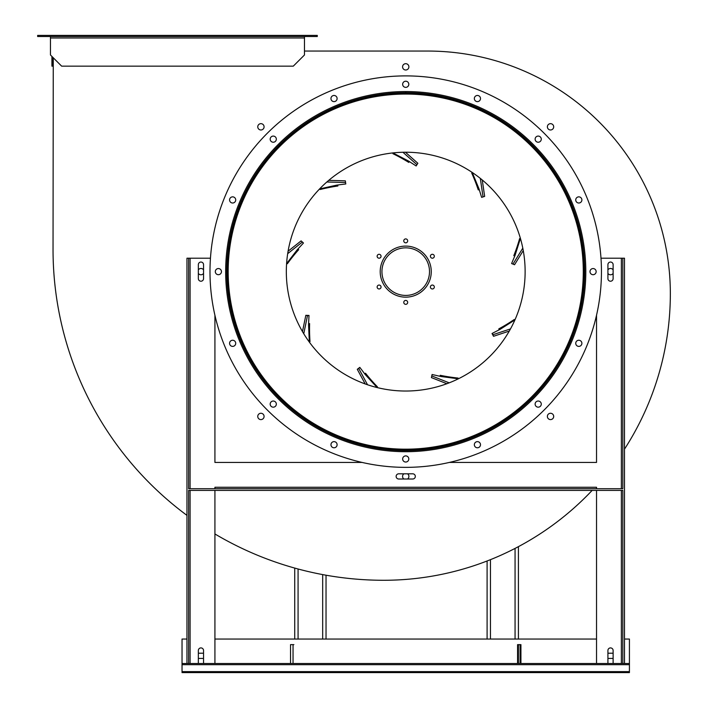 <?xml version="1.0" encoding="UTF-8"?>
<svg xmlns="http://www.w3.org/2000/svg" width="708" height="708" viewBox="0 0 708 708"><rect width="100%" height="100%" fill="white"/><g stroke="black" fill="none" stroke-linecap="round" stroke-linejoin="round"><path stroke-width="1.06" d="M624.5 449.146A286.634 286.634 0 0 0 670.343 293.652A242.587 242.587 0 0 0 427.747 51.056L304.475 51.056M53.259 57.773L53.038 249.605A330.671 330.671 0 0 0 186.965 515.38M214.922 533.956A330.671 330.671 0 0 0 383.709 580.277A286.634 286.634 0 0 0 592.154 490.396M264.084 126.821A3.159 3.159 0 0 0 259.34 124.086A3.159 3.159 0 0 0 259.34 129.555A3.159 3.159 0 0 0 264.084 126.821M553.691 126.821A3.159 3.159 0 0 0 548.957 124.086A3.159 3.159 0 0 0 548.957 129.555A3.159 3.159 0 0 0 553.691 126.821M553.691 416.437A3.159 3.159 0 0 0 548.957 413.693A3.159 3.159 0 0 0 548.957 419.171A3.159 3.159 0 0 0 553.691 416.437M264.084 416.437A3.159 3.159 0 0 0 259.34 413.693A3.159 3.159 0 0 0 259.34 419.171A3.159 3.159 0 0 0 264.084 416.437M408.888 66.844A3.159 3.159 0 0 0 404.153 64.109A3.159 3.159 0 0 0 404.153 69.579A3.159 3.159 0 0 0 408.888 66.844M613.119 269.837A3.159 3.159 0 0 0 607.915 269.828M607.915 273.421A3.159 3.159 0 0 0 613.119 273.421M407.525 479.015A3.159 3.159 0 0 0 407.525 473.811M403.932 473.811A3.159 3.159 0 0 0 403.932 479.015M203.541 269.828A3.159 3.159 0 0 0 198.346 269.837M198.346 273.421A3.159 3.159 0 0 0 203.541 273.421M50.463 36.515L50.463 54.976L61.649 66.154L293.289 66.154L304.475 54.976L304.475 36.515M53.038 57.543L51.923 57.773L51.923 56.428M51.923 57.773L51.923 66.154L53.038 66.154L53.038 57.773M37.657 36.515L317.281 36.515L317.281 35.4L37.657 35.4L37.657 36.515M429.508 271.624A23.78 23.78 0 0 0 393.834 251.03A23.78 23.78 0 0 0 393.834 292.227A23.78 23.78 0 0 0 429.508 271.624M362.089 462.43L214.922 462.43L214.922 315.264M449.368 462.43L596.534 462.43L596.534 315.264M624.5 663.502L624.5 258.208L601.004 258.208M629.421 671.618L182.036 671.618L182.036 672.6L629.421 672.6L629.421 639.05L624.5 639.05M186.965 639.05L182.036 639.05L182.036 663.502L629.421 663.502M596.534 639.05L214.922 639.05M596.534 490.396L596.534 663.502M214.922 663.502L214.922 490.396M188.638 437.898L188.638 258.208L210.453 258.208M412.72 473.811L398.737 473.811A2.602 2.602 0 0 0 396.135 476.413A2.602 2.602 0 0 0 398.737 479.015L412.72 479.015A2.602 2.602 0 0 0 415.322 476.413A2.602 2.602 0 0 0 412.72 473.811M203.541 278.616L203.541 264.633A2.602 2.602 0 0 0 200.939 262.04A2.602 2.602 0 0 0 198.346 264.633L198.346 278.616A2.602 2.602 0 0 0 200.939 281.218A2.602 2.602 0 0 0 203.541 278.616M607.915 264.642L607.915 278.616A2.602 2.602 0 0 0 610.517 281.218A2.602 2.602 0 0 0 613.119 278.616L613.119 264.642A2.602 2.602 0 0 0 610.517 262.04A2.602 2.602 0 0 0 607.915 264.642M406.011 91.553L406.011 92.677A178.956 178.956 0 0 1 560.665 361.186A178.956 178.956 0 0 1 250.791 361.186A178.956 178.956 0 0 1 405.445 92.677L405.445 91.553M613.119 663.502L613.119 650.51A2.602 2.602 0 0 0 610.517 647.909A2.602 2.602 0 0 0 607.915 650.51L607.915 663.502M203.541 663.502L203.541 650.51A2.602 2.602 0 0 0 200.939 647.909A2.602 2.602 0 0 0 198.346 650.51L198.346 663.502M520.929 663.502L520.929 644.634L517.575 644.634L517.575 663.502M293.041 663.502L293.041 644.776L293.882 644.634L290.528 644.634L290.528 663.502M214.922 488.715L214.922 487.263L596.534 487.263L596.534 488.715M188.638 490.396L188.638 663.502L188.638 490.396L622.819 490.396L622.819 663.502L622.819 490.396M186.965 663.502L186.965 258.208L188.638 258.208L188.638 488.715L622.819 488.715L622.819 258.208L622.819 437.898M622.819 441.252L622.819 488.715M188.638 488.715L188.638 441.252M518.415 663.502L518.415 644.776L520.097 644.634M520.097 644.776L520.097 663.502M607.915 658.422L613.119 658.422M613.119 653.219L607.915 653.219M518.415 639.05L518.415 546.656M294.723 639.05L294.723 568.082M203.541 653.219L198.346 653.219M198.346 658.422L203.541 658.422M182.036 671.618L182.036 663.502M629.421 664.688L182.036 664.688M487.095 639.05L487.095 560.984M326.034 575.215L326.034 639.05M405.728 152.229A119.395 119.395 0 0 0 302.325 331.326A119.395 119.395 0 0 0 509.132 331.326A119.395 119.395 0 0 0 405.728 152.229M405.728 94.067A177.558 177.558 0 0 0 251.959 360.407A177.558 177.558 0 0 0 559.497 360.407A177.558 177.558 0 0 0 405.728 94.067M405.728 93.235A178.398 178.398 0 0 0 251.234 360.823A178.398 178.398 0 0 0 560.223 360.823A178.398 178.398 0 0 0 405.728 93.235M367.532 384.754L358.761 368.514L359.797 367.364L365.31 374.629L377.196 387.603M359.797 367.364L357.283 369.31L358.779 368.532M365.186 383.931L357.292 369.319L365.178 383.931M510.503 328.893L492.989 334.707L492.033 333.495L500.149 329.317L514.981 319.866M492.033 333.495L493.52 336.3L493.007 334.689M509.282 331.061L493.529 336.291L509.282 331.07M287.696 253.659L302.157 242.198M303.466 243.012L301.112 240.897L288.094 251.19L301.112 240.888L303.466 243.012L297.272 249.712L286.563 263.668M480.316 178.389L482.998 196.647M481.635 197.373L484.653 196.39L482.245 179.974L484.661 196.399L481.635 197.373L478.935 188.655L472.201 172.407M326.857 181.991L345.309 182.514M345.787 183.974L345.354 180.832L328.751 180.363L345.336 180.841L345.787 183.974L336.734 185.124L319.556 188.939M402.932 152.264L416.729 164.522M416.154 165.955L417.844 163.265L405.427 152.229L417.826 163.265L416.154 165.955L408.472 161.017L392.869 152.893M303.759 333.734L307.476 315.662L308.998 315.441L308.555 324.556L309.325 342.132M308.998 315.441L305.829 315.317L307.476 315.68M302.484 331.592L305.829 315.334L302.475 331.583M522.796 248.145L513.123 263.863M511.61 263.544L514.548 264.739L523.256 250.597L514.548 264.721L511.61 263.544L515.141 255.128L520.424 238.348M449.182 382.833L432.03 376.036M432.084 374.497L431.411 377.594L446.845 383.718L431.42 377.594L432.084 374.497L440.978 376.514L458.421 378.807M393.356 152.875L392.949 153.716A175.911 175.911 0 0 1 408.764 162.406L409.312 161.521M319.919 188.611L320.149 189.514A175.911 175.911 0 0 1 337.849 186L337.698 184.983M286.634 263.19L287.386 263.739A175.911 175.911 0 0 1 298.688 249.667L297.918 248.977M309.069 341.716L310.007 341.654A175.911 175.911 0 0 1 309.617 323.609L308.582 323.583M376.736 387.453L377.408 386.798A175.911 175.911 0 0 1 365.514 373.231L364.709 373.868M457.97 378.992L458.067 378.054A175.911 175.911 0 0 1 440.234 375.302L440.022 376.32M514.76 320.29L514.229 319.52A175.911 175.911 0 0 1 498.804 328.875L499.29 329.786M520.53 238.826L519.628 238.569A175.911 175.911 0 0 1 513.822 255.65L514.787 256.039M431.261 271.624A25.532 25.532 0 0 0 392.967 249.517A25.532 25.532 0 0 0 392.967 293.74A25.532 25.532 0 0 0 431.261 271.624M434.323 256.252A1.956 1.956 0 0 0 431.384 254.553A1.956 1.956 0 0 0 431.384 257.942A1.956 1.956 0 0 0 434.323 256.252M407.684 240.87A1.956 1.956 0 0 0 404.746 239.171A1.956 1.956 0 0 0 404.746 242.57A1.956 1.956 0 0 0 407.684 240.87M434.323 287.006A1.956 1.956 0 0 0 431.384 285.315A1.956 1.956 0 0 0 431.384 288.705A1.956 1.956 0 0 0 434.323 287.006M407.684 302.387A1.956 1.956 0 0 0 404.746 300.688A1.956 1.956 0 0 0 404.746 304.077A1.956 1.956 0 0 0 407.684 302.387M381.046 287.006A1.956 1.956 0 0 0 378.116 285.315A1.956 1.956 0 0 0 378.116 288.705A1.956 1.956 0 0 0 381.046 287.006M381.046 256.252A1.956 1.956 0 0 0 378.116 254.553A1.956 1.956 0 0 0 378.116 257.942A1.956 1.956 0 0 0 381.046 256.252M472.59 172.708L471.732 173.088A175.911 175.911 0 0 1 478.263 189.912L479.245 189.585M209.993 271.624A195.735 195.735 0 0 0 503.592 441.137A195.735 195.735 0 0 0 503.592 102.12A195.735 195.735 0 0 0 209.993 271.624M331.194 443.535A3.08 3.08 0 0 0 334.433 447.757A3.08 3.08 0 0 0 336.477 442.836A3.08 3.08 0 0 0 331.194 443.535M271.084 401.923A3.08 3.08 0 0 0 272.465 407.073A3.08 3.08 0 0 0 276.226 403.303A3.08 3.08 0 0 0 271.084 401.923M231.472 340.477A3.08 3.08 0 0 0 230.773 345.761A3.08 3.08 0 0 0 235.693 343.725A3.08 3.08 0 0 0 231.472 340.477M218.383 268.553A3.08 3.08 0 0 0 215.719 273.164A3.08 3.08 0 0 0 221.046 273.164A3.08 3.08 0 0 0 218.383 268.553M233.826 197.089A3.08 3.08 0 0 0 229.596 200.337A3.08 3.08 0 0 0 234.516 202.373A3.08 3.08 0 0 0 233.826 197.089M275.43 136.98A3.08 3.08 0 0 0 270.288 138.361A3.08 3.08 0 0 0 274.049 142.131A3.08 3.08 0 0 0 275.43 136.98M336.875 97.368A3.08 3.08 0 0 0 331.592 96.669A3.08 3.08 0 0 0 333.636 101.598A3.08 3.08 0 0 0 336.875 97.368M408.808 84.287A3.08 3.08 0 0 0 404.188 81.624A3.08 3.08 0 0 0 404.188 86.951A3.08 3.08 0 0 0 408.808 84.287M480.263 99.722A3.08 3.08 0 0 0 477.024 95.492A3.08 3.08 0 0 0 474.98 100.421A3.08 3.08 0 0 0 480.263 99.722M540.372 141.334A3.08 3.08 0 0 0 539 136.184A3.08 3.08 0 0 0 535.23 139.954A3.08 3.08 0 0 0 540.372 141.334M579.985 202.78A3.08 3.08 0 0 0 580.684 197.497A3.08 3.08 0 0 0 575.763 199.532A3.08 3.08 0 0 0 579.985 202.78M593.074 274.704A3.08 3.08 0 0 0 595.738 270.093A3.08 3.08 0 0 0 590.41 270.093A3.08 3.08 0 0 0 593.074 274.704M577.631 346.159A3.08 3.08 0 0 0 581.861 342.92A3.08 3.08 0 0 0 576.94 340.884A3.08 3.08 0 0 0 577.631 346.159M536.027 406.277A3.08 3.08 0 0 0 541.169 404.896A3.08 3.08 0 0 0 537.407 401.126A3.08 3.08 0 0 0 536.027 406.277M474.581 445.89A3.08 3.08 0 0 0 479.865 446.58A3.08 3.08 0 0 0 477.82 441.659A3.08 3.08 0 0 0 474.581 445.89M225.657 271.624A180.071 180.071 0 0 0 495.768 427.579A180.071 180.071 0 0 0 495.768 115.678A180.071 180.071 0 0 0 225.657 271.624M402.657 458.97A3.08 3.08 0 0 0 407.268 461.634A3.08 3.08 0 0 0 407.268 456.306A3.08 3.08 0 0 0 402.657 458.97M50.463 37.975L304.475 37.975M621.367 258.208L621.367 488.715M621.367 490.396L621.367 663.502M190.089 663.502L190.089 490.396M190.089 488.715L190.089 258.208M515.061 639.05L515.061 548.408M298.077 639.05L298.077 569.002M490.449 559.665L490.449 639.05M322.68 639.05L322.68 574.595"/></g></svg>
